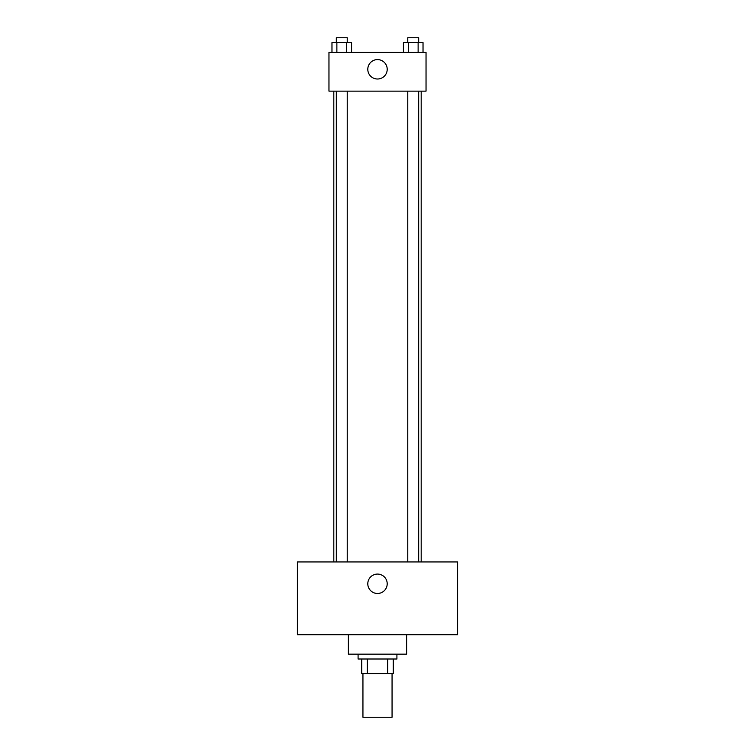 <?xml version="1.0" encoding="UTF-8"?>
<svg xmlns="http://www.w3.org/2000/svg" width="755" height="755" viewBox="0 0 755 755"><rect width="100%" height="100%" fill="white"/><g stroke="black" fill="none" stroke-linecap="round" stroke-linejoin="round"><path stroke-width="1.13" d="M362.938 673.564L362.938 717.25L392.062 717.25L392.062 673.564M387.711 659.011L387.711 673.564L361.73 673.564L361.73 659.011M387.711 673.564L393.27 673.564L393.27 659.011L393.27 673.564M396.913 654.151L396.913 659.011L358.087 659.011L358.087 654.151M367.289 659.011L367.289 673.564M348.376 634.738L348.376 654.151L406.624 654.151L406.624 634.738M457.587 634.738L297.413 634.738L297.413 561.937L457.587 561.937L457.587 634.738M377.5 574.074A9.711 9.711 0 0 1 385.909 588.626A9.711 9.711 0 0 1 369.091 588.626A9.711 9.711 0 0 1 377.5 574.074M421.186 91.138L421.186 561.937M407.766 561.937L407.766 91.138M347.234 91.138L347.234 561.937M426.037 91.138L328.963 91.138L328.963 52.312L426.037 52.312L426.037 91.138M387.211 69.3A9.711 9.711 0 0 1 372.649 77.708A9.711 9.711 0 0 1 372.649 60.891A9.711 9.711 0 0 1 387.211 69.3M423.026 52.312L423.026 42.601L403.415 42.601L403.415 52.312M418.128 42.601L418.128 52.312M408.323 42.601L408.323 52.312M407.766 42.601L407.766 37.75L418.676 37.75L418.676 42.601M351.585 52.312L351.585 42.601L331.974 42.601L331.974 52.312M346.677 42.601L346.677 52.312M336.872 42.601L336.872 52.312M336.324 42.601L336.324 37.75L347.234 37.75L347.234 42.601M333.814 91.138L333.814 561.937M418.676 561.937L418.676 91.138M336.324 91.138L336.324 561.937"/></g></svg>
